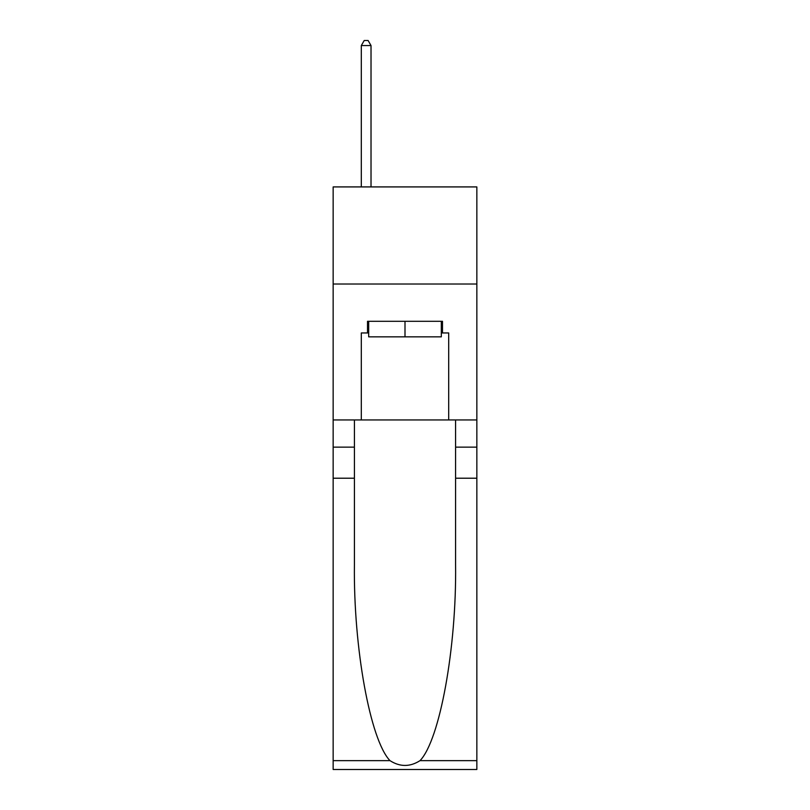 <?xml version="1.0" encoding="UTF-8"?>
<svg xmlns="http://www.w3.org/2000/svg" width="810" height="810" viewBox="0 0 810 810"><rect width="100%" height="100%" fill="white"/><g stroke="black" fill="none" stroke-linecap="round" stroke-linejoin="round"><path stroke-width="1.21" d="M476.847 284.016L476.847 186.918L333.153 186.918L333.153 284.016L476.847 284.016L476.847 419.955L448.689 419.955L448.689 332.95L442.483 332.95L442.483 321.307L367.517 321.307L367.517 332.95L368.682 332.95M441.318 321.307L441.318 336.839L368.682 336.839L368.682 321.307M405 321.307L405 336.839M420.025 760.641L476.847 760.641L476.847 769.5L333.153 769.5L333.153 478.214L354.416 478.214L354.416 564.813C353.383 647.585 370.17 740.056 389.975 760.641C399.978 767.029 410.002 767.029 420.025 760.641C439.83 740.056 456.617 647.585 455.584 564.813L455.584 419.955M455.584 478.214L476.847 478.214L476.847 419.955M333.153 478.214L333.153 284.016M354.416 419.955L354.416 478.214M476.847 760.641L476.847 478.214M333.153 419.955L361.311 419.955L361.311 332.95L367.517 332.95M361.311 419.955L448.689 419.955M441.318 332.95L442.483 332.95M371.02 186.918L371.02 45.552L361.311 45.552L361.311 186.918M361.311 45.552L364.216 40.5L368.104 40.5L371.02 45.552M455.584 447.14L476.847 447.14M354.416 447.14L333.153 447.14M333.153 760.641L389.975 760.641"/></g></svg>
